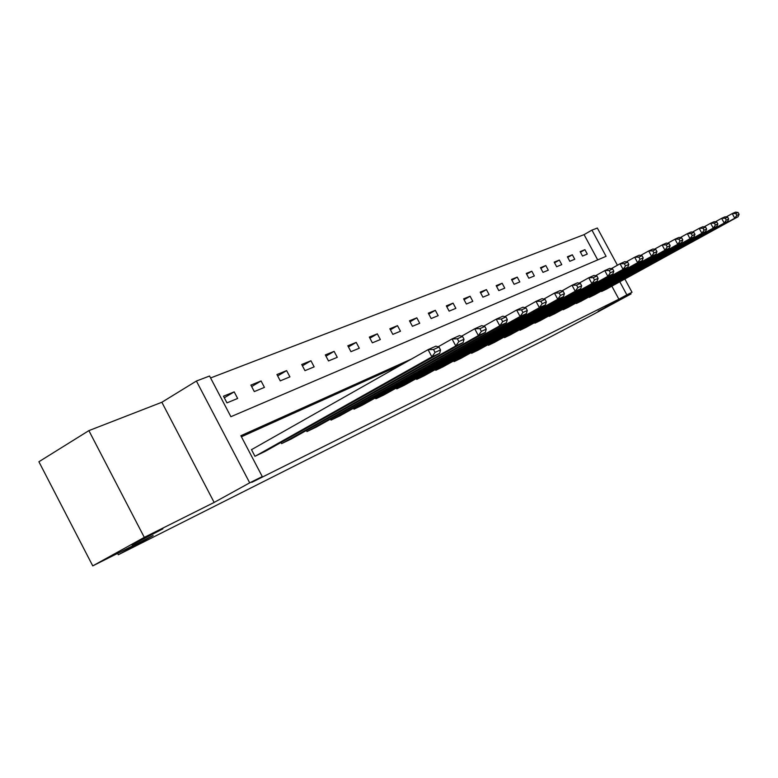 <?xml version="1.0" encoding="UTF-8"?>
<svg xmlns="http://www.w3.org/2000/svg" width="778" height="778" viewBox="0 0 778 778"><rect width="100%" height="100%" fill="white"/><g stroke="black" fill="none" stroke-linecap="round" stroke-linejoin="round"><path stroke-width="1.17" d="M598.107 311.21L613.492 303.119L598.107 311.21M131.988 544.901L162.903 528.826L131.988 544.901M597.708 259.901L584.084 234.635L591.932 230.113L597.348 228.042L617.421 265.24M624.851 279.01L632.008 292.285L605.265 306.814L630.987 293.948L593.702 314.195L544.629 339.937L118.305 554.753L153.12 535.556L92.747 565.888L38.9 461.743L88.877 430.623L144.3 537.374L214.154 502.432L249.699 482.837L196.396 381.035L209.564 376.017L230.891 416.697L606.072 256.322L591.932 230.113M214.154 502.432L161.853 402.265L88.877 430.623M161.853 402.265L196.396 381.035M584.084 234.635L210.585 377.962M630.987 293.948L630.53 293.092M92.747 565.888L144.3 537.374M117.604 553.401L118.305 554.753M226.962 402.868L237.65 398.462L234.188 391.869L223.471 396.206L226.962 402.868M254.299 391.587L264.442 387.395L261.068 380.967L250.895 385.091L254.299 391.587M280.274 380.86L289.912 376.873L286.615 370.61L276.939 374.539L280.274 380.86M304.976 370.659L314.156 366.866L310.937 360.759L301.718 364.493L304.976 370.659M328.501 360.943L337.263 357.326L334.102 351.364L325.321 354.924L328.501 360.943M350.946 351.675L359.3 348.223L356.217 342.398L347.834 345.792L350.946 351.675M372.361 342.826L380.345 339.539L377.33 333.84L369.317 337.088L372.361 342.826M392.832 334.375L400.466 331.224L397.509 325.661L389.856 328.763L392.832 334.375M412.418 326.293L419.721 323.278L416.823 317.832L409.491 320.799L412.418 326.293M431.168 318.552L438.17 315.654L435.33 310.325L428.299 313.174L431.168 318.552M449.13 311.132L455.85 308.36L453.059 303.138L446.329 305.871L449.13 311.132M466.372 304.013L472.81 301.349L470.087 296.233L463.62 298.859L466.372 304.013M482.914 297.177L489.109 294.619L486.425 289.611L480.221 292.129L482.914 297.177M498.815 290.612L504.766 288.152L502.141 283.241L496.17 285.662L498.815 290.612M514.112 284.301L519.83 281.937L517.253 277.114L511.506 279.448L514.112 284.301M528.826 278.223L534.34 275.947L531.802 271.221L526.268 273.457L528.826 278.223M542.995 272.368L548.305 270.18L545.816 265.541L540.486 267.7L542.995 272.368M556.649 266.728L561.765 264.617L559.324 260.066L554.179 262.147L556.649 266.728M569.817 261.291L574.757 259.249L572.345 254.785L567.395 256.789L569.817 261.291M582.518 256.05L587.293 254.075L584.92 249.68L580.135 251.625L582.518 256.05M411.669 358.94L240.859 435.719L262.274 476.574L251.761 482.36L618.88 299.19L611.858 286.158M402.255 364.269L241.413 436.779M252.335 449.188L251.459 449.596L254.96 456.278L265.356 451.269M281.023 442.458L281.626 443.606L291.497 438.85M306.396 430.487L306.96 431.566L316.345 427.034M330.524 419.099L331.049 420.11L339.986 415.802M353.494 408.246L354 409.199L362.519 405.095M375.404 397.898L375.881 398.793L384.001 394.884M396.313 388.018L396.77 388.864L404.531 385.129M416.298 378.575L416.726 379.382L424.146 375.803M435.408 369.54L435.816 370.299L442.915 366.876M453.71 360.885L454.089 361.614L460.897 358.337M471.244 352.599L471.614 353.28L478.139 350.139M488.059 344.644L488.409 345.296L494.682 342.281M504.212 337L504.543 337.633L510.562 334.735M519.723 329.668L520.044 330.261L525.821 327.47M534.632 322.607L534.943 323.171L540.506 320.497M548.986 315.81L549.278 316.354L554.636 313.777M562.805 309.274L563.087 309.79L568.251 307.31M576.128 302.963L576.391 303.469L581.37 301.076M588.965 296.885L589.228 297.371L594.032 295.056M601.355 291.021L601.608 291.478L606.247 289.251M632.008 292.285L626.854 294.852L619.803 281.792M618.88 299.19L626.854 294.852M262.274 476.574L249.699 482.837M224.297 397.782L234.188 391.869M251.664 386.569L261.068 380.967M277.668 375.92L286.615 370.61M302.409 365.796L310.937 360.759M325.972 356.159L334.102 351.364M348.447 346.959L356.217 342.398M369.9 338.187L377.33 333.84M390.41 329.804L397.509 325.661M410.025 321.791L416.823 317.832M428.804 314.118L435.33 310.325M446.805 306.765L453.059 303.138M464.077 299.715L470.087 296.233M480.658 292.946L486.425 289.611M496.588 286.44L502.141 283.241M511.905 280.187L517.253 277.114M526.657 274.177L531.802 271.221M540.856 268.381L545.816 265.541M554.539 262.799L559.324 260.066M567.736 257.421L572.345 254.785M580.466 252.228L584.92 249.68M255.845 455.859L431.887 356.859L428.056 349.653L251.498 449.665M264.52 451.736L439.687 353.29L431.887 356.859L435.067 352.385L440.523 349.915L438.996 347.046L433.531 349.507L435.067 352.385M433.531 349.507L428.056 349.653L435.894 346.152L438.996 347.046M440.523 349.915L439.687 353.29M282.463 443.207L455.772 345.928L452.037 338.926L438.121 346.794M290.709 439.288L463.143 342.553L455.772 345.928L458.855 341.581L464.009 339.247L462.531 336.456L457.367 338.78L458.855 341.581M457.367 338.78L452.037 338.926L459.448 335.61L462.531 336.456M464.009 339.247L463.143 342.553M307.748 431.187L478.363 335.59L474.726 328.783L461.568 336.193M315.586 427.462L485.346 332.391L478.363 335.59L481.358 331.36L486.25 329.143L484.801 326.439L479.909 328.637L481.358 331.36M479.909 328.637L474.726 328.783L481.738 325.642L484.801 326.439M486.25 329.143L485.346 332.391M331.807 419.75L499.768 325.797L496.218 319.165L483.77 326.167M339.266 416.201L506.39 322.763L499.768 325.797L502.685 321.674L507.324 319.573L505.914 316.938L501.265 319.029L502.685 321.674M501.265 319.029L496.218 319.165L502.87 316.189L505.914 316.938M507.324 319.573L506.39 322.763M354.719 408.858L520.083 316.5L516.621 310.033L504.825 316.665M361.828 405.474L526.375 313.622L520.083 316.5L522.923 312.484L527.328 310.49L525.947 307.923L521.542 309.907L522.923 312.484M521.542 309.907L516.621 310.033L522.942 307.213L525.947 307.923M527.328 310.49L526.375 313.622M376.562 398.472L539.378 307.66L536.003 301.368L524.81 307.65M383.35 395.243L545.368 304.927L539.378 307.66L542.159 303.751L546.341 301.854L544.999 299.345L540.807 301.232L542.159 303.751M540.807 301.232L536.003 301.368L542.013 298.674L544.999 299.345M546.341 301.854L545.368 304.927M397.422 388.553L557.748 299.258L554.442 293.111L543.803 299.083M403.908 385.47L563.447 296.651L557.748 299.258L560.452 295.446L564.429 293.637L563.116 291.196L559.129 292.985L560.452 295.446M559.129 292.985L554.442 293.111L560.17 290.554L563.116 291.196M564.429 293.637L563.447 296.651M417.348 379.081L575.234 291.254L572.015 285.254L561.881 290.923M423.553 376.134L580.67 288.764L575.234 291.254L577.879 287.529L581.672 285.808L580.388 283.416L576.586 285.127L577.879 287.529M576.586 285.127L572.015 285.254L577.471 282.813L580.388 283.416M581.672 285.808L580.67 288.764M436.409 370.017L591.922 283.62L588.761 277.765L579.114 283.153M442.351 367.197L597.105 281.247L591.922 283.62L594.499 279.983L598.117 278.339L596.862 276.005L593.235 277.639L594.499 279.983M593.235 277.639L588.761 277.765L593.974 275.431L596.862 276.005M598.117 278.339L597.105 281.247M454.663 361.342L607.842 276.326L604.759 270.608L595.549 275.743M460.352 358.639L612.801 274.06L607.842 276.326L610.36 272.777L613.823 271.201L612.597 268.925L609.125 270.491L610.36 272.777M609.125 270.491L604.759 270.608L609.738 268.381L612.597 268.925M613.823 271.201L612.801 274.06M472.158 353.027L623.061 269.363L620.047 263.771L611.255 268.673M477.614 350.431L627.797 267.194L623.061 269.363L625.522 265.891L628.838 264.384L627.632 262.157L624.316 263.654L625.522 265.891M624.316 263.654L620.047 263.771L624.802 261.641L627.632 262.157M628.838 264.384L627.797 267.194M488.944 345.043L637.629 262.701L634.673 257.226L626.261 261.904M494.176 342.553L642.161 260.62L637.629 262.701L640.031 259.298L643.202 257.858L642.025 255.68L638.845 257.11L640.031 259.298M638.845 257.11L634.673 257.226L639.224 255.194L642.025 255.68M643.202 257.858L642.161 260.62M505.048 337.389L651.565 256.322L648.677 250.963L640.625 255.437M510.076 334.997L655.912 254.328L651.565 256.322L653.919 252.996L656.963 251.615L655.805 249.485L652.761 250.847L653.919 252.996M652.761 250.847L648.677 250.963L653.034 249.009L655.805 249.485M656.963 251.615L655.912 254.328M520.531 330.028L664.937 250.205L662.097 244.963L654.386 249.242M525.364 327.733L669.099 248.299L664.937 250.205L667.242 246.947L670.15 245.624L669.022 243.533L666.104 244.846L667.242 246.947M666.104 244.846L662.097 244.963L666.279 243.086L669.022 243.533M670.15 245.624L669.099 248.299M535.41 322.958L677.755 244.331L674.973 239.196L667.582 243.3M540.058 320.74L681.752 242.503L677.755 244.331L680.011 241.141L682.802 239.877L681.693 237.835L678.893 239.089L680.011 241.141M678.893 239.089L674.973 239.196L678.99 237.407L681.693 237.835M682.802 239.877L681.752 242.503M549.735 316.14L690.057 238.7L687.334 233.672L680.244 237.601M554.208 314.02L693.908 236.94L690.057 238.7L692.274 235.578L694.958 234.353L693.869 232.35L691.185 233.565L692.274 235.578M691.185 233.565L687.334 233.672L691.195 231.941L693.869 232.35M694.958 234.353L693.908 236.94M563.525 309.586L701.892 233.283L699.208 228.353L692.401 232.126M567.833 307.534L705.578 231.601L701.892 233.283L704.061 230.22L706.638 229.053L705.568 227.088L702.981 228.246L704.061 230.22M702.981 228.246L699.208 228.353L702.923 226.699L705.568 227.088M706.638 229.053L705.578 231.601M576.809 303.274L713.261 228.08L710.635 223.247L704.09 226.865M580.971 301.29L716.82 226.456L713.261 228.08L715.39 225.075L717.87 223.947L716.82 222.022L714.34 223.14L715.39 225.075M714.34 223.14L710.635 223.247L714.204 221.652L716.82 222.022M717.87 223.947L716.82 226.456M589.627 297.177L724.211 223.072L721.624 218.326L715.332 221.808M593.643 295.27L727.634 221.506L724.211 223.072L726.292 220.125L728.685 219.036L727.654 217.15L725.261 218.229L726.292 220.125M725.261 218.229L721.624 218.326L725.067 216.79L727.654 217.15M728.685 219.036L727.634 221.506M601.997 291.293L734.753 218.248L732.215 213.59L726.156 216.936M605.868 289.455L738.05 216.741L734.753 218.248L736.795 215.35L739.1 214.31L738.089 212.452L735.784 213.493L736.795 215.35M735.784 213.493L732.215 213.59L735.531 212.112L738.089 212.452M739.1 214.31L738.05 216.741"/></g></svg>
